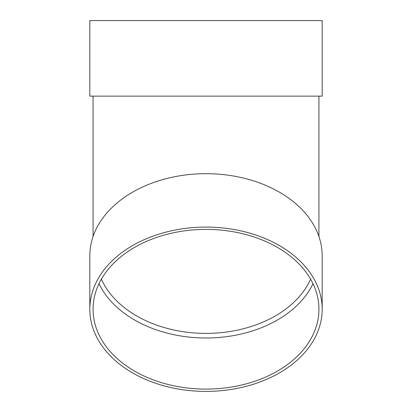 <?xml version="1.0" encoding="UTF-8"?>
<svg xmlns="http://www.w3.org/2000/svg" width="412" height="412" viewBox="0 0 412 412"><rect width="100%" height="100%" fill="white"/><g stroke="black" fill="none" stroke-linecap="round" stroke-linejoin="round"><path stroke-width="0.62" d="M312.991 283.693A112.934 79.856 0 0 1 206 337.994A112.934 79.856 0 0 1 99.009 283.693M89.816 309.247L89.816 255.837A116.184 82.153 0 0 1 206 173.684A116.184 82.153 0 0 1 322.184 255.837L322.184 309.247A116.184 82.153 0 0 1 206 391.4A116.184 82.153 0 0 1 89.816 309.247A116.184 82.153 0 0 1 206 227.089A116.184 82.153 0 0 1 322.184 309.247M89.816 96.13L322.184 96.13L322.184 20.6L89.816 20.6L89.816 96.13M206 229.391A112.934 79.856 0 0 1 318.934 309.247A112.934 79.856 0 0 1 206 389.098A112.934 79.856 0 0 1 93.066 309.247A112.934 79.856 0 0 1 206 229.391M101.393 279.151A109.68 77.554 180 0 0 206 333.396A109.68 77.554 180 0 0 310.607 279.151M93.066 96.13L93.066 236.534M318.934 96.13L318.934 236.534"/></g></svg>
